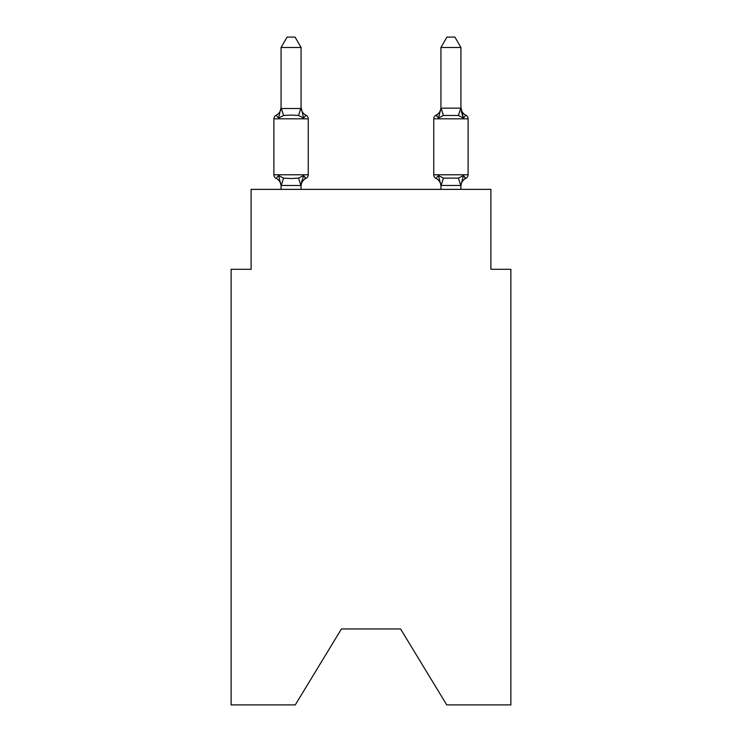 <?xml version="1.0" encoding="UTF-8"?>
<svg xmlns="http://www.w3.org/2000/svg" width="742" height="742" viewBox="0 0 742 742"><rect width="100%" height="100%" fill="white"/><g stroke="black" fill="none" stroke-linecap="round" stroke-linejoin="round"><path stroke-width="1.11" d="M400.578 628.966L446.73 704.9L510.876 704.9L510.876 269.29L490.889 269.29L490.889 189.368L251.111 189.368L251.111 269.29L231.124 269.29L231.124 704.9L295.27 704.9L341.422 628.966L400.578 628.966L341.422 628.966M460.921 189.368L460.921 185.454L440.933 185.454L438.439 175.557L435.99 178.368A3.998 3.998 0 0 1 433.745 174.778A3.998 3.998 0 0 0 435.99 178.368L438.439 175.557L435.99 178.368A3.998 3.998 0 0 1 433.745 174.778A3.998 3.998 0 0 0 435.99 178.368L438.439 175.557L435.99 178.368A3.998 3.998 0 0 1 433.745 174.778A3.998 3.998 0 0 0 435.99 178.368L438.439 175.557L435.99 178.368A3.998 3.998 0 0 1 433.745 174.778A3.998 3.998 0 0 0 435.99 178.368L438.439 175.557L435.99 178.368A3.998 3.998 0 0 1 433.745 174.778A3.998 3.998 0 0 0 435.99 178.368L438.439 175.557L435.99 178.368A3.998 3.998 0 0 1 433.745 174.778A3.998 3.998 0 0 0 435.99 178.368L438.439 175.557L435.99 178.368A3.998 3.998 0 0 1 433.745 174.778A3.998 3.998 0 0 0 435.99 178.368L438.439 175.557L435.99 178.368A3.998 3.998 0 0 1 433.745 174.778A3.998 3.998 0 0 0 435.99 178.368L438.439 175.557L435.99 178.368A3.998 3.998 0 0 1 433.745 174.778A3.998 3.998 0 0 0 435.99 178.368L438.439 175.557L435.99 178.368A3.998 3.998 0 0 1 433.745 174.778A3.998 3.998 0 0 0 435.99 178.368L438.439 175.557L435.99 178.368A3.998 3.998 0 0 1 433.745 174.778A3.998 3.998 0 0 0 435.99 178.368L438.439 175.557L435.99 178.368A3.998 3.998 0 0 1 433.745 174.778A3.998 3.998 0 0 0 435.99 178.368L438.439 175.557L435.99 178.368A3.998 3.998 0 0 1 433.745 174.778A3.998 3.998 0 0 0 435.99 178.368L438.439 175.557L435.99 178.368A3.998 3.998 0 0 1 433.745 174.778A3.998 3.998 0 0 0 435.99 178.368L438.439 175.557L435.99 178.368A3.998 3.998 0 0 1 433.745 174.778A3.998 3.998 0 0 0 435.99 178.368L438.439 175.557L435.99 178.368A3.998 3.998 0 0 1 433.745 174.778A3.998 3.998 0 0 0 435.99 178.368L438.439 175.557L435.99 178.368L438.439 175.557L443.428 178.126L458.426 178.126L463.416 175.557L465.865 178.368L463.416 175.557L465.865 178.368L464.724 177.82L465.865 178.368A3.998 3.998 0 0 0 468.109 174.778A3.998 3.998 0 0 1 465.865 178.368A3.998 3.998 0 0 0 468.109 174.778A3.998 3.998 0 0 1 465.865 178.368L464.724 177.82L465.865 178.368A3.998 3.998 0 0 0 468.109 174.778A3.998 3.998 0 0 1 465.865 178.368A3.998 3.998 0 0 0 468.109 174.778A3.998 3.998 0 0 1 465.865 178.368L464.724 177.82L465.865 178.368A3.998 3.998 0 0 0 468.109 174.778A3.998 3.998 0 0 1 465.865 178.368A3.998 3.998 0 0 0 468.109 174.778A3.998 3.998 0 0 1 465.865 178.368L464.724 177.82L465.865 178.368A3.998 3.998 0 0 0 468.109 174.778A3.998 3.998 0 0 1 465.865 178.368A3.998 3.998 0 0 0 468.109 174.778A3.998 3.998 0 0 1 465.865 178.368L464.724 177.82L465.865 178.368A3.998 3.998 0 0 0 468.109 174.778A3.998 3.998 0 0 1 465.865 178.368A3.998 3.998 0 0 0 468.109 174.778A3.998 3.998 0 0 1 465.865 178.368L464.724 177.82L465.865 178.368A3.998 3.998 0 0 0 468.109 174.778A3.998 3.998 0 0 1 465.865 178.368A3.998 3.998 0 0 0 468.109 174.778A3.998 3.998 0 0 1 465.865 178.368L464.724 177.82L465.865 178.368A3.998 3.998 0 0 0 468.109 174.778A3.998 3.998 0 0 1 465.865 178.368A3.998 3.998 0 0 0 468.109 174.778A3.998 3.998 0 0 1 465.865 178.368L464.724 177.82L465.865 178.368A3.998 3.998 0 0 0 468.109 174.778A3.998 3.998 0 0 1 465.865 178.368A3.998 3.998 0 0 0 468.109 174.778A3.998 3.998 0 0 1 465.865 178.368L464.724 177.82L465.865 178.368A3.998 3.998 0 0 0 468.109 174.778A3.998 3.998 0 0 1 465.865 178.368A3.998 3.998 0 0 0 468.109 174.778A3.998 3.998 0 0 1 465.865 178.368L464.724 177.82L465.865 178.368A3.998 3.998 0 0 0 468.109 174.778A3.998 3.998 0 0 1 465.865 178.368A3.998 3.998 0 0 0 468.109 174.778A3.998 3.998 0 0 1 465.865 178.368L464.724 177.82L465.865 178.368A3.998 3.998 0 0 0 468.109 174.778A3.998 3.998 0 0 1 465.865 178.368A3.998 3.998 0 0 0 468.109 174.778A3.998 3.998 0 0 1 465.865 178.368L464.724 177.82L465.865 178.368A3.998 3.998 0 0 0 468.109 174.778A3.998 3.998 0 0 1 465.865 178.368A3.998 3.998 0 0 0 468.109 174.778A3.998 3.998 0 0 1 465.865 178.368L464.724 177.82L465.865 178.368A3.998 3.998 0 0 0 468.109 174.778A3.998 3.998 0 0 1 465.865 178.368A3.998 3.998 0 0 0 468.109 174.778A3.998 3.998 0 0 1 465.865 178.368L464.724 177.82M440.933 108.146L460.921 108.146L460.921 47.488L440.933 47.488L440.933 108.508L438.439 118.043L435.99 115.233L438.439 118.043L439.375 114.88L438.439 118.043L439.375 114.88L438.439 118.043L439.375 114.88L438.439 118.043L439.375 114.88L438.439 118.043L439.375 114.88L438.439 118.043L439.375 114.88L438.439 118.043L439.375 114.88L438.439 118.043L439.375 114.88L438.439 118.043L439.375 114.88L438.439 118.043L439.375 114.88L438.439 118.043L439.375 114.88L438.439 118.043L439.375 114.88L438.439 118.043L439.375 114.88L438.439 118.043L439.375 114.88L438.439 118.043L443.428 115.474L458.426 115.474L463.416 118.043L461.329 111.513L463.416 118.043L461.329 111.513L463.416 118.043L461.329 111.513L463.416 118.043L461.329 111.513L463.416 118.043L461.329 111.513L463.416 118.043L461.329 111.513L463.416 118.043L461.329 111.513L463.416 118.043L461.329 111.513L463.416 118.043L461.329 111.513L463.416 118.043L461.329 111.513L463.416 118.043L461.329 111.513L463.416 118.043L461.329 111.513L463.416 118.043L461.329 111.513L463.416 118.043L461.329 111.513L463.416 118.043L465.865 115.233A3.998 3.998 0 0 1 468.109 118.822L468.109 174.778A3.998 3.998 0 0 1 465.865 178.368A3.998 3.998 0 0 0 468.109 174.778A3.998 3.998 0 0 1 465.865 178.368L463.416 175.557L465.865 178.368A8.793 8.793 0 0 0 460.921 186.279L460.921 186.279M438.439 118.043L435.99 115.233A3.998 3.998 0 0 0 433.745 118.822L468.109 118.822A3.998 3.998 0 0 0 465.865 115.233A8.793 8.793 0 0 1 460.921 107.33L460.921 108.146M440.933 185.092L440.933 189.368M440.933 107.33L440.933 107.33A8.793 8.793 0 0 1 435.99 115.233L437.131 115.78M435.99 178.368A8.793 8.793 0 0 1 440.933 186.279A8.793 8.793 0 0 0 435.99 178.368A8.793 8.793 0 0 1 440.933 186.279A8.793 8.793 0 0 0 435.99 178.368A8.793 8.793 0 0 1 440.933 186.279A8.793 8.793 0 0 0 435.99 178.368A8.793 8.793 0 0 1 440.933 186.279A8.793 8.793 0 0 0 435.99 178.368A8.793 8.793 0 0 1 440.933 186.279A8.793 8.793 0 0 0 435.99 178.368A8.793 8.793 0 0 1 440.933 186.279A8.793 8.793 0 0 0 435.99 178.368A8.793 8.793 0 0 1 440.933 186.279A8.793 8.793 0 0 0 435.99 178.368A8.793 8.793 0 0 1 440.933 186.279A8.793 8.793 0 0 0 435.99 178.368A8.793 8.793 0 0 1 440.933 186.279A8.793 8.793 0 0 0 435.99 178.368A3.998 3.998 0 0 1 433.745 174.778A3.998 3.998 0 0 0 435.99 178.368A3.998 3.998 0 0 1 433.745 174.778A3.998 3.998 0 0 0 435.99 178.368A8.793 8.793 0 0 1 440.933 186.279A8.793 8.793 0 0 0 435.99 178.368A3.998 3.998 0 0 1 433.745 174.778A3.998 3.998 0 0 0 435.99 178.368A3.998 3.998 0 0 1 433.745 174.778A3.998 3.998 0 0 0 435.99 178.368A8.793 8.793 0 0 1 440.933 186.279A8.793 8.793 0 0 0 435.99 178.368A3.998 3.998 0 0 1 433.745 174.778A3.998 3.998 0 0 0 435.99 178.368A3.998 3.998 0 0 1 433.745 174.778A3.998 3.998 0 0 0 435.99 178.368A8.793 8.793 0 0 1 440.933 186.279A8.793 8.793 0 0 0 435.99 178.368A3.998 3.998 0 0 1 433.745 174.778A3.998 3.998 0 0 0 435.99 178.368A3.998 3.998 0 0 1 433.745 174.778A3.998 3.998 0 0 0 435.99 178.368A8.793 8.793 0 0 1 440.933 186.279A8.793 8.793 0 0 0 435.99 178.368A3.998 3.998 0 0 1 433.745 174.778A3.998 3.998 0 0 0 435.99 178.368A3.998 3.998 0 0 1 433.745 174.778A3.998 3.998 0 0 0 435.99 178.368A8.793 8.793 0 0 1 440.933 186.279A8.793 8.793 0 0 0 435.99 178.368A3.998 3.998 0 0 1 433.745 174.778A3.998 3.998 0 0 0 435.99 178.368L438.439 175.557M281.079 186.279L281.079 186.279A8.793 8.793 0 0 0 276.135 178.368A3.998 3.998 0 0 1 273.891 174.778A3.998 3.998 0 0 0 276.135 178.368L278.584 175.557L276.135 178.368A3.998 3.998 0 0 1 273.891 174.778A3.998 3.998 0 0 0 276.135 178.368A3.998 3.998 0 0 1 273.891 174.778A3.998 3.998 0 0 0 276.135 178.368A3.998 3.998 0 0 1 273.891 174.778A3.998 3.998 0 0 0 276.135 178.368A3.998 3.998 0 0 1 273.891 174.778A3.998 3.998 0 0 0 276.135 178.368A3.998 3.998 0 0 1 273.891 174.778A3.998 3.998 0 0 0 276.135 178.368A3.998 3.998 0 0 1 273.891 174.778A3.998 3.998 0 0 0 276.135 178.368A3.998 3.998 0 0 1 273.891 174.778A3.998 3.998 0 0 0 276.135 178.368A3.998 3.998 0 0 1 273.891 174.778A3.998 3.998 0 0 0 276.135 178.368A3.998 3.998 0 0 1 273.891 174.778A3.998 3.998 0 0 0 276.135 178.368A3.998 3.998 0 0 1 273.891 174.778A3.998 3.998 0 0 0 276.135 178.368A3.998 3.998 0 0 1 273.891 174.778A3.998 3.998 0 0 0 276.135 178.368A3.998 3.998 0 0 1 273.891 174.778A3.998 3.998 0 0 0 276.135 178.368A3.998 3.998 0 0 1 273.891 174.778A3.998 3.998 0 0 0 276.135 178.368A3.998 3.998 0 0 1 273.891 174.778A3.998 3.998 0 0 0 276.135 178.368A3.998 3.998 0 0 1 273.891 174.778A3.998 3.998 0 0 0 276.135 178.368A3.998 3.998 0 0 1 273.891 174.778A3.998 3.998 0 0 0 276.135 178.368A3.998 3.998 0 0 1 273.891 174.778A3.998 3.998 0 0 0 276.135 178.368A3.998 3.998 0 0 1 273.891 174.778A3.998 3.998 0 0 0 276.135 178.368A3.998 3.998 0 0 1 273.891 174.778A3.998 3.998 0 0 0 276.135 178.368A3.998 3.998 0 0 1 273.891 174.778A3.998 3.998 0 0 0 276.135 178.368A3.998 3.998 0 0 1 273.891 174.778A3.998 3.998 0 0 0 276.135 178.368A3.998 3.998 0 0 1 273.891 174.778A3.998 3.998 0 0 0 276.135 178.368A3.998 3.998 0 0 1 273.891 174.778A3.998 3.998 0 0 0 276.135 178.368A3.998 3.998 0 0 1 273.891 174.778A3.998 3.998 0 0 0 276.135 178.368A3.998 3.998 0 0 1 273.891 174.778A3.998 3.998 0 0 0 276.135 178.368A3.998 3.998 0 0 1 273.891 174.778A3.998 3.998 0 0 0 276.135 178.368L278.584 175.557L276.135 178.368A3.998 3.998 0 0 1 273.891 174.778A3.998 3.998 0 0 0 276.135 178.368L278.584 175.557L276.135 178.368L278.584 175.557L276.135 178.368L278.584 175.557L276.135 178.368L278.584 175.557L276.135 178.368L278.584 175.557L276.135 178.368L278.584 175.557L276.135 178.368L278.584 175.557L276.135 178.368L278.584 175.557L276.135 178.368L278.584 175.557L276.135 178.368L278.584 175.557L276.135 178.368L278.584 175.557L276.135 178.368L278.584 175.557L276.135 178.368L278.584 175.557L276.135 178.368L278.584 175.557L283.574 178.126L291.068 178.525L298.572 178.126L303.561 175.557L306.01 178.368L304.869 177.82M303.561 118.043L298.572 115.474L291.068 115.075L283.574 115.474L278.584 118.043L276.135 115.233L278.584 118.043L276.135 115.233L278.584 118.043L276.135 115.233L278.584 118.043L276.135 115.233L278.584 118.043L276.135 115.233L278.584 118.043L276.135 115.233L278.584 118.043L276.135 115.233L278.584 118.043L276.135 115.233L278.584 118.043L276.135 115.233L278.584 118.043L276.135 115.233L278.584 118.043L276.135 115.233L278.584 118.043L276.135 115.233L278.584 118.043L276.135 115.233L278.584 118.043L276.135 115.233L278.584 118.043L276.135 115.233L278.584 118.043L276.135 115.233L278.584 118.043L276.135 115.233L278.584 118.043L276.135 115.233L278.584 118.043L276.135 115.233L278.584 118.043L276.135 115.233L278.584 118.043L276.135 115.233L278.584 118.043L276.135 115.233L278.584 118.043L276.135 115.233L278.584 118.043L276.135 115.233L278.584 118.043L276.135 115.233L278.584 118.043L276.135 115.233L278.584 118.043L276.135 115.233L278.584 118.043L276.135 115.233L278.584 118.043L281.079 107.33L281.079 108.508L281.079 107.33L281.079 108.508L281.079 107.33L281.079 108.508L281.079 107.33L281.079 108.508L281.079 107.33L281.079 108.508L281.079 107.33L281.079 108.508L281.079 107.33L281.079 108.508L281.079 107.33L281.079 108.508L281.079 107.33L281.079 108.508L281.079 107.33L281.079 108.508L281.079 107.33L281.079 108.508L281.079 107.33L281.079 108.508L281.079 107.33L281.079 108.508L281.079 107.33L281.079 108.508L301.067 108.508L301.067 107.33L303.561 118.043L306.01 115.233A3.998 3.998 0 0 1 308.255 118.822A3.998 3.998 0 0 0 306.01 115.233A3.998 3.998 0 0 1 308.255 118.822A3.998 3.998 0 0 0 306.01 115.233A3.998 3.998 0 0 1 308.255 118.822A3.998 3.998 0 0 0 306.01 115.233A3.998 3.998 0 0 1 308.255 118.822A3.998 3.998 0 0 0 306.01 115.233A3.998 3.998 0 0 1 308.255 118.822A3.998 3.998 0 0 0 306.01 115.233A3.998 3.998 0 0 1 308.255 118.822A3.998 3.998 0 0 0 306.01 115.233A3.998 3.998 0 0 1 308.255 118.822A3.998 3.998 0 0 0 306.01 115.233A3.998 3.998 0 0 1 308.255 118.822A3.998 3.998 0 0 0 306.01 115.233A3.998 3.998 0 0 1 308.255 118.822A3.998 3.998 0 0 0 306.01 115.233A3.998 3.998 0 0 1 308.255 118.822A3.998 3.998 0 0 0 306.01 115.233A3.998 3.998 0 0 1 308.255 118.822A3.998 3.998 0 0 0 306.01 115.233A3.998 3.998 0 0 1 308.255 118.822A3.998 3.998 0 0 0 306.01 115.233A3.998 3.998 0 0 1 308.255 118.822A3.998 3.998 0 0 0 306.01 115.233A3.998 3.998 0 0 1 308.255 118.822A3.998 3.998 0 0 0 306.01 115.233A3.998 3.998 0 0 1 308.255 118.822A3.998 3.998 0 0 0 306.01 115.233A3.998 3.998 0 0 1 308.255 118.822A3.998 3.998 0 0 0 306.01 115.233A3.998 3.998 0 0 1 308.255 118.822A3.998 3.998 0 0 0 306.01 115.233A3.998 3.998 0 0 1 308.255 118.822A3.998 3.998 0 0 0 306.01 115.233A3.998 3.998 0 0 1 308.255 118.822A3.998 3.998 0 0 0 306.01 115.233A3.998 3.998 0 0 1 308.255 118.822A3.998 3.998 0 0 0 306.01 115.233A3.998 3.998 0 0 1 308.255 118.822A3.998 3.998 0 0 0 306.01 115.233A3.998 3.998 0 0 1 308.255 118.822A3.998 3.998 0 0 0 306.01 115.233A3.998 3.998 0 0 1 308.255 118.822A3.998 3.998 0 0 0 306.01 115.233A3.998 3.998 0 0 1 308.255 118.822A3.998 3.998 0 0 0 306.01 115.233A3.998 3.998 0 0 1 308.255 118.822A3.998 3.998 0 0 0 306.01 115.233A3.998 3.998 0 0 1 308.255 118.822A3.998 3.998 0 0 0 306.01 115.233A3.998 3.998 0 0 1 308.255 118.822A3.998 3.998 0 0 0 306.01 115.233L303.561 118.043L306.01 115.233A3.998 3.998 0 0 1 308.255 118.822L308.255 174.778A3.998 3.998 0 0 1 306.01 178.368L304.786 177.765L306.01 178.368L304.786 177.765L306.01 178.368L304.786 177.765L306.01 178.368L304.786 177.765L306.01 178.368L304.786 177.765L306.01 178.368L304.786 177.765L306.01 178.368L304.786 177.765L306.01 178.368L304.786 177.765L306.01 178.368L304.786 177.765L306.01 178.368L304.786 177.765L306.01 178.368L304.786 177.765L306.01 178.368L304.786 177.765L306.01 178.368L304.786 177.765L306.01 178.368L303.561 175.557L306.01 178.368A8.793 8.793 0 0 0 301.067 186.279M301.067 185.25L302.003 180.389L300.9 185.509L281.079 185.454L278.584 175.557M301.067 47.488L281.079 47.488L287.08 37.1L295.066 37.1L301.067 47.488L301.067 108.508M303.561 175.557L306.01 178.368L303.561 175.557L306.01 178.368L303.561 175.557L306.01 178.368L303.561 175.557L306.01 178.368L303.561 175.557L306.01 178.368L303.561 175.557L306.01 178.368L303.561 175.557L306.01 178.368L303.561 175.557L306.01 178.368L303.561 175.557L306.01 178.368L303.561 175.557L306.01 178.368L303.561 175.557L306.01 178.368L303.561 175.557L306.01 178.368L303.561 175.557L306.01 178.368L303.561 175.557L301.067 185.092M308.255 118.822L273.891 118.822A3.998 3.998 0 0 1 276.135 115.233A8.793 8.793 0 0 0 281.079 107.33M273.891 118.822L273.891 174.778L308.255 174.778M281.079 47.488L281.079 108.146M301.067 189.368L301.067 185.454M281.079 189.368L281.079 185.454M301.067 107.33A8.793 8.793 0 0 0 306.01 115.233M433.745 118.822L433.745 174.778L468.109 174.778M460.921 107.33L463.416 118.043M463.416 175.557L460.921 185.454M440.933 47.488L446.934 37.1L454.92 37.1L460.921 47.488M283.574 178.126L281.246 185.509M298.572 178.126L300.9 185.509M281.246 108.1L283.574 115.474M300.9 108.1L298.572 115.474M460.754 185.509L458.426 178.126M441.1 185.509L443.428 178.126M458.426 115.474L460.754 108.1M443.428 115.474L441.1 108.1"/></g></svg>
